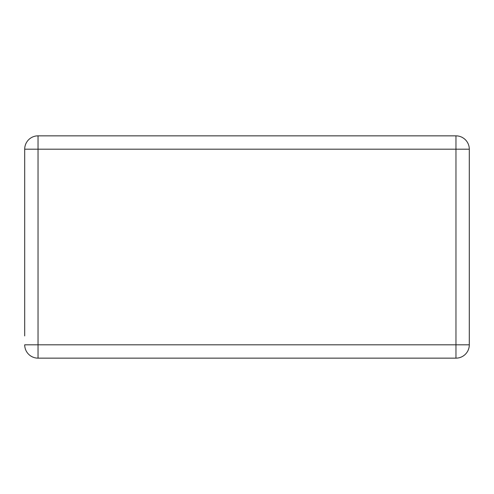 <?xml version="1.0" encoding="UTF-8"?>
<svg xmlns="http://www.w3.org/2000/svg" width="494" height="494" viewBox="0 0 494 494"><rect width="100%" height="100%" fill="white"/><g stroke="black" fill="none" stroke-linecap="round" stroke-linejoin="round"><path stroke-width="0.74" d="M24.7 335.92L24.7 149.188A13.338 13.338 0 0 1 38.038 135.85L38.038 149.188L24.7 149.188L24.7 335.92M38.038 358.15A13.338 13.338 0 0 1 24.7 344.812L38.038 344.812L38.038 358.15L455.962 358.15A13.338 13.338 0 0 0 469.3 344.812A13.338 13.338 0 0 1 455.962 358.15L455.962 344.812L469.3 344.812L469.3 149.188L455.962 149.188L455.962 135.85L38.038 135.85A13.338 13.338 0 0 0 24.7 149.188M469.3 344.812L469.3 149.188A13.338 13.338 0 0 0 455.962 135.85M455.962 344.812L38.038 344.812L38.038 149.188L455.962 149.188L455.962 344.812"/></g></svg>

